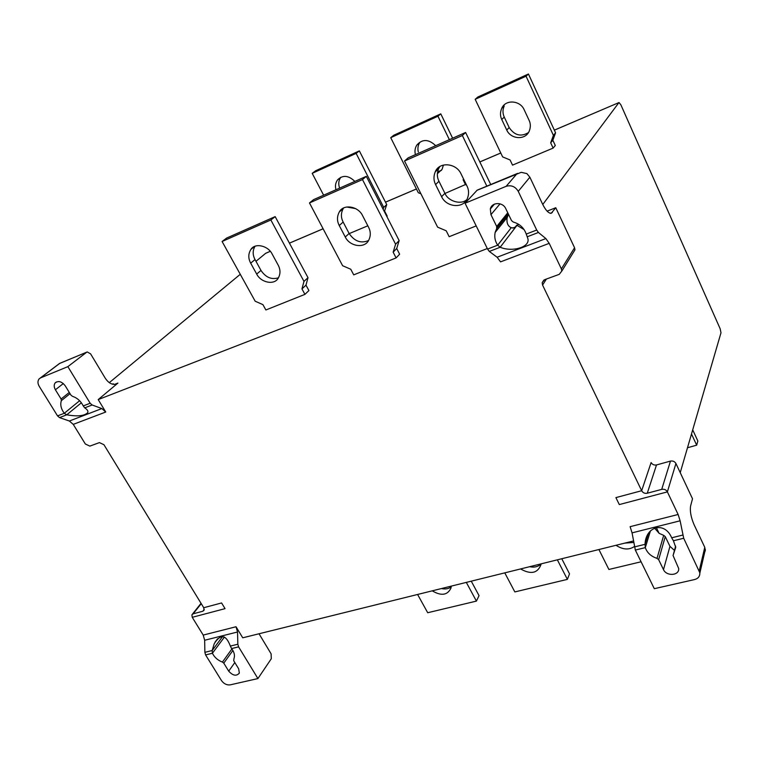 <?xml version="1.0" encoding="UTF-8"?>
<svg xmlns="http://www.w3.org/2000/svg" width="759" height="759" viewBox="0 0 759 759"><rect width="100%" height="100%" fill="white"/><g stroke="black" fill="none" stroke-linecap="round" stroke-linejoin="round"><path stroke-width="1.14" d="M435.704 145.69C428.645 139.03 422.346 138.831 416.795 145.111C414.993 148.071 414.537 151.25 415.429 154.646M419.632 142.72C417.953 145.415 417.507 148.498 418.304 151.952M437.355 173.707L442.061 169.39L443.417 165.092M437.592 171.809L441.501 170.282M390.733 137.683L437.952 116.231L440.78 113.859L393.798 135.225L390.733 137.683L418.294 192.71L420.941 193.82M466.121 184.247L444.983 193.45M465.58 184.807L463.123 179.779L463.455 178.782M449.366 139.656L437.952 116.231M440.78 113.859L452.63 138.214M463.664 179.219L463.123 179.779M529.099 120.32L524.127 109.666C520.2 100.349 505.466 99.135 501.746 108.338C500.067 112.266 500.077 115.994 501.765 119.514L506.746 130.045C510.883 139.609 526.177 140.481 529.488 130.434C530.731 126.819 530.598 123.451 529.099 120.32M501.746 108.338L504.232 105.966C502.562 109.666 502.572 113.357 504.242 117.076L509.185 127.559C514.469 135.368 520.845 137.066 528.311 132.664M502.638 156.904L510.076 159.969L512.524 165.12L553.121 148.1L550.683 142.834L553.406 135.358L526.053 76.213L528.435 74.002L477.828 97.01L475.181 99.315L502.638 156.904M475.181 99.315L526.053 76.213M528.435 74.002L555.579 132.797L552.856 140.244L555.284 145.481L553.121 148.1M555.579 132.797L553.406 135.358M552.856 140.244L550.683 142.834M435.59 184.589L441.596 196.695C446.596 207.662 464.166 209 467.715 197.606C469.043 193.517 468.806 189.665 467.003 186.059L461.007 173.783C456.244 163.062 439.262 161.392 435.258 171.828C433.436 176.287 433.55 180.538 435.59 184.589L438.958 181.268C436.937 177.245 436.833 173.024 438.645 168.593L439.765 166.695M466.652 199.769C461.017 205.025 448.208 201.401 444.907 193.298L438.958 181.268M465.609 132.474L408.124 157.872L404.528 161.012L462.354 135.51L465.609 132.474L490.741 184.541M404.528 161.012L437.62 227.159L446.216 230.793L449.167 236.704L476.187 225.907M462.354 135.51L486.851 186.154M256.694 274.075C260.954 282.709 274.35 285.384 278.221 278.164C280.574 273.971 280.555 269.616 278.155 265.09L272.149 254.028C268.069 245.527 254.91 242.7 250.925 249.388C248.193 253.715 248.108 258.307 250.679 263.145L256.694 274.075L260.982 270.432L255.033 259.569C252.586 255.015 252.567 250.612 254.967 246.343M278.458 277.794C271.589 279.919 265.764 277.471 260.982 270.432M305.981 285.137L301.959 288.904L304.919 294.369L265.868 309.976L262.918 304.634L255.176 301.219L222.093 241.495L270.859 219.987L275.166 216.619L308.002 277.671L305.981 285.137L308.913 290.564L304.919 294.369M275.166 216.619L226.637 238.06L222.093 241.495M308.002 277.671L303.979 281.399L270.859 219.987M303.979 281.399L301.959 288.904M368.58 227.254L362.565 215.613C358.201 206.173 343.485 203.735 339.33 211.922C336.911 216.419 336.882 220.954 339.245 225.518L345.26 237.007C349.833 246.618 364.927 248.857 368.855 239.948C370.828 235.669 370.743 231.438 368.58 227.254M368.504 240.556C360.942 243.686 354.472 241.324 349.121 233.478L343.153 222.055C340.81 217.52 340.848 213.013 343.258 208.535L343.552 208.089M309.473 202.947L342.613 265.716L350.762 269.246L353.722 274.862L396.103 257.918L393.153 252.168L395.6 244.208L362.479 179.57L366.312 176.344L313.59 199.636L309.473 202.947L362.479 179.57M366.312 176.344L399.149 240.584L396.701 248.497L399.632 254.208L396.103 257.918M399.149 240.584L395.6 244.208M396.701 248.497L393.153 252.168M355.734 208.63L346.778 207.027M335.981 189.75C334.956 186.069 335.487 182.777 337.575 179.874C342.717 174.788 348.476 175.301 354.861 181.401M339.624 188.137C338.191 184.029 338.561 180.452 340.744 177.388M359.349 150.889L356.132 153.394L312.196 173.356L315.602 170.775L359.349 150.889L386.729 204.598L384.358 211.647M384.728 211.287L387.185 216.087L386.805 216.438M312.196 173.356L323.638 195.205M386.729 204.598L383.712 207.397L356.132 153.394M383.153 209.285L383.712 207.397M367.83 225.793L349.187 233.611M508.378 214.066L496.661 228.639L496.699 226.495L490.95 214.664L490.333 208.924C491.775 202.008 502.819 201.733 505.788 208.697L511.538 220.622L513.321 222.064C519.735 223.886 524.052 227.899 526.243 234.085L536.698 230.034L518.245 191.344C515.323 186.534 511.281 184.854 506.139 186.325L465.058 203.232L477.183 190.158L517.638 173.375M476.804 190.386L521.205 172.321L526.888 173.593L529.867 177.217L542.562 204.086C545.607 210.243 548.491 213.317 551.214 213.326L555.768 207.729L547.097 211.144M678.129 514.498L680.121 520.797L683.698 538.254L673.413 540.769L675.738 547.334L673.053 555.512L678.679 568.482C679.504 575.683 666.44 576.536 663.489 569.63L658.651 559.668L657.019 558.368C651.023 556.366 647.123 552.789 645.302 547.628L635.33 550.057L632.057 532.865L630.122 526.67L678.129 514.488L667.379 491.889L619.306 504.574L615.9 497.61L641.668 490.722L542.562 285.061L542.173 282.671L544.63 279.692L559.241 274.35L561.783 271.067L561.375 268.914L549.212 243.345L545.873 238.573L538.406 232.463L536.698 230.034M561.375 268.914L574.563 247.747L574.952 249.777L573.235 252.652M496.661 228.639L495.219 232.159C494.185 236.808 495.001 241.134 497.686 245.166L500.172 247.254L489.318 251.438L497.117 257.244L500.551 261.864L549.212 243.345M574.563 247.747L555.768 207.729M675.927 463.483L667.379 491.889C666.136 489.735 664.248 488.9 661.715 489.384L647.275 493.217L656.516 464.944L670.472 461.092C672.882 460.675 674.694 461.481 675.927 463.483L692.512 498.786L690.605 505.949C689.789 511.073 690.946 517.315 694.068 524.678L704.769 547.324L705.32 550.939M656.516 464.944C654.135 465.352 652.332 464.555 651.108 462.563L641.668 490.722C642.901 492.857 644.77 493.692 647.275 493.217M692.701 429.86L697.844 440.998L696.677 445.182L691.496 433.996M696.677 445.182L687.493 447.753M432.25 590.844C441.368 596.223 447.63 595.255 451.026 587.921L451.226 586.138M451.197 586.811C448.692 588.823 445.438 589.411 441.434 588.567M417.592 594.468L427.706 612.731L476.415 601.1L479.043 595.644L471.254 581.176M476.415 601.1L466.32 582.4M520.579 568.946C530.864 574.753 537.666 573.292 541.006 564.554L541.053 563.871M529.611 566.707C534.383 567.675 538.197 566.745 541.053 563.937M561.783 558.738L569.516 573.861L567.371 579.383L557.353 559.829M567.371 579.383L514.839 591.925L504.773 572.865M616.004 545.294C622.826 549.706 628.917 550.142 634.296 546.584M624.828 543.112L633.623 542.467M656.269 527.486L659.078 533.311M641.08 561.783L608.889 569.468L598.908 549.535M680.235 472.658L720.993 332.765L720.158 328.761L620.871 104.827L619.04 102.531L554.355 130.168M222.577 636.564L212.178 650.529L214.228 643.727C220.565 633.68 225.945 634.458 230.357 646.07L231.599 648.575C234.303 652.161 235.081 655.548 233.933 658.727L233.734 660.766L238.677 668.831L239.341 673.11C236.419 676.392 232.88 675.738 228.715 671.155L223.772 663.138L222.415 662.066C217.814 660.33 214.474 657.389 212.416 653.252L224.455 637.029M204.864 652.332L212.178 650.529L212.416 653.252L205.594 654.922L204.864 652.332L204.664 640.254L203.213 635.093L236.021 626.744L242.738 637.807L633.385 540.987M205.594 654.922L221.514 680.624C223.886 683.821 226.77 685.244 230.176 684.865L257.918 678.574L271.305 658.727L271.115 653.85L259.037 633.774M86.659 352.242L67.864 366.644L40.531 377.897L59.667 363.438L87.238 351.948L90.606 353.865L105.169 378.067C108.385 382.925 111.953 384.965 115.89 384.177L117.911 383.096L98.205 399.585L105.748 412.023L73.253 424.376L85.359 444.015L89.847 446.112L99.429 442.601L103.945 444.717L203.735 607.722L204.067 610.245L202.805 611.251L193.147 613.822L191.894 614.828L192.245 617.314L203.213 635.093M257.918 678.574L238.601 646.867L237.852 644.239L237.52 632L236.021 626.744M657.019 558.368L663.679 535.351L659.144 533.349L654.495 528.046M648.366 533.586L645.046 544.326C645.52 526.291 664.647 520.93 671.677 537.789L682.692 535.086M634.353 546.945L645.046 544.326L645.302 547.628L650.444 530.883M635.33 550.057L654.296 588.69L694.58 579.553C698.204 578.586 699.959 576.328 699.836 572.798L683.698 538.254M673.413 540.769L671.677 537.789M663.679 535.351L665.264 536.613L669.95 546.357L674.447 550.398M542.761 204.494L618.898 102.636M255.982 261.305L265.669 253.297L270.289 251.295M40.531 377.897L39.07 378.921C37.542 381.075 37.608 383.561 39.269 386.397L57.542 415.894L64.278 413.285C61.033 408.883 60.056 404.661 61.346 400.638L61.09 398.997L55.398 389.765C53.898 387.071 53.804 384.794 55.132 382.944C58.386 380.468 61.754 381.416 65.227 385.809L70.929 395.107L72.39 396.274C77.228 397.915 80.843 401.132 83.243 405.932L84.723 407.868C87.361 409.566 88.367 411.15 87.74 412.63C84.515 415.979 77.522 416.7 66.754 414.812L64.278 413.285L79.619 400.724M105.748 412.023L101.858 408.57L92.143 404.993L90.16 403.247L67.864 366.644M73.243 424.385L69.354 421.017L59.525 417.602L57.542 415.894M112.73 384.234L113.281 383.779L112.36 384.149M109.296 382.65L240.271 274.303M487.306 248.554L98.205 399.585M489.318 251.438L487.572 249.085L497.686 245.166L511.224 227.728L514.071 227.918L515.266 227.074L512.704 228.079M465.058 203.232L487.572 249.085M511.224 227.728C507.951 226.229 506.557 223.061 507.04 218.213L508.426 214.171M538.406 232.463L527.211 236.799L527.856 238.582C530.437 247.159 512.23 252.368 500.172 247.254L516.993 225.338L524.108 229.607M527.211 236.799L526.243 234.085M518.72 224.351L516.993 225.338M516.775 225.11L515.266 227.074M501.765 119.514L504.242 117.076M506.746 130.045L509.185 127.559M441.596 196.695L444.907 193.298M250.679 263.145L255.033 259.569M339.245 225.518L343.153 222.055M345.26 237.007L349.121 233.478M552.343 212.511L550.275 213.326M546.404 279.046L542.562 285.061M545.873 238.573L497.117 257.244M516.955 173.726L506.139 186.325M529.867 177.217L518.245 191.344M231.903 648.964L222.415 662.066M234.825 662.55L228.715 671.155M232.899 650.491L223.772 663.138M238.601 646.867L231.599 648.575M230.357 646.07L237.852 644.239M204.664 640.254L237.52 632M699.248 570.853L704.769 547.324M632.057 532.865L680.121 520.797M675.633 546.214L673.394 554.459M669.95 546.357L663.489 569.63M665.264 536.613L658.651 559.668M661.715 489.384L670.472 461.092M500.779 153.014L479.83 161.952M416.435 188.991L385.496 202.188M323.116 228.791L289.435 243.155M270.308 251.314L265.669 253.297M92.143 404.993L84.723 407.868M83.243 405.932L90.16 403.247M81.374 402.773L66.754 414.812L59.525 417.602M101.858 408.57L69.354 421.017M117.911 383.096L114.59 384.405M55.398 389.765L63.32 383.561M61.346 400.638L70.046 393.665M61.09 398.997L69.297 392.441M202.805 611.251L204.256 609.411M193.147 613.822L201.249 603.652M203.735 607.722L221.59 602.95L225.043 608.652L192.245 617.314M496.699 226.495L507.762 212.795M500.039 203.829L490.95 214.664M416.795 145.111L419.708 142.597M435.258 171.828L438.645 168.593M250.925 249.388L254.445 246.571M339.33 211.922L343.258 208.535M337.575 179.874L340.791 177.293M542.173 282.709L543.871 280.071M574.942 249.891L561.774 271.134M217.596 638.727L215.006 642.18M648.271 533.748L645.065 544.108M699.864 573.007L705.367 549.421M675.614 546.11L673.328 554.554M618.964 102.569L554.345 130.131M500.769 152.986L479.821 161.923M416.416 188.963L385.487 202.15M323.106 228.763L289.426 243.127M59.335 363.533L86.868 352.1M40.265 378.01L59.155 363.751M56.356 381.967L55.198 382.859M201.05 603.339L192.444 614.126M494.441 204.133L490.323 208.981M507.211 217.387L495.143 232.463M508.293 213.896L496.889 228.07"/></g></svg>
